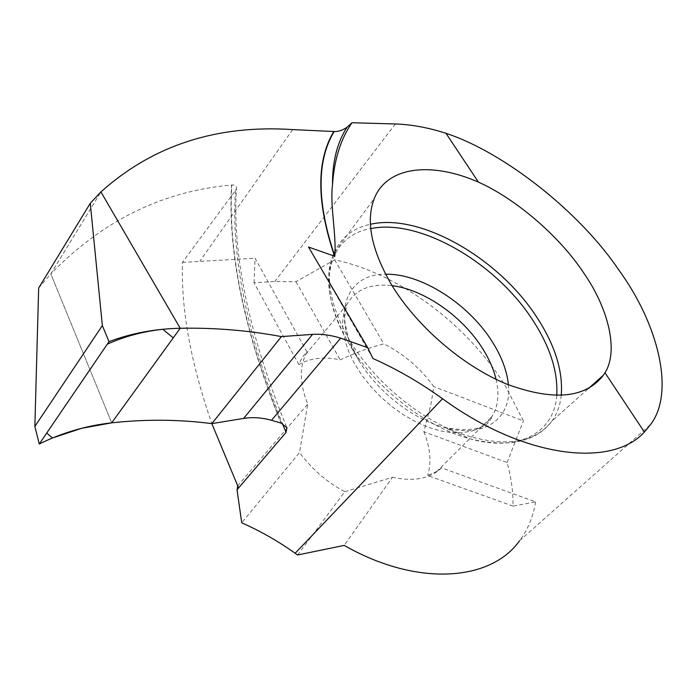 <?xml version="1.0" encoding="UTF-8"?>
<svg xmlns="http://www.w3.org/2000/svg" width="697" height="697" viewBox="0 0 697 697"><rect width="100%" height="100%" fill="white"/><g stroke="black" fill="none" stroke-linecap="round" stroke-linejoin="round"><path stroke-width="0.52" stroke-dasharray="3.48 2.61" d="M513.018 506.127L427.67 475.554L437.054 471.285L441.541 467.853L535.601 501.866L513.018 506.127C513.253 492.038 511.267 477.506 507.067 462.538L423.889 431.774L430.973 404.243L433.787 386.582C420.317 368.155 403.676 353.902 383.847 343.839C369.645 347.507 355.087 352.848 340.18 359.852C323.983 356.42 310.217 357.997 298.891 364.592C301.026 358.894 303.753 354.738 307.055 352.124L305.931 354.154C299.231 367.685 299.832 384.317 307.734 404.068L299.544 452.492L241.728 522.828M298.891 364.592L254.048 282.79L274.827 281.449L296.007 281.701L334.638 259.815C398.423 273.198 466.946 323.922 505.238 385.755L523.412 420.918L433.787 386.582M297.619 554.986L344.788 491.716C326.876 482.176 311.794 469.098 299.544 452.492M296.007 281.701L340.18 359.852M254.048 282.79L255.041 258.247L307.055 352.124M334.638 259.815L383.847 343.839M423.889 431.774C430.371 447.892 431.635 462.486 427.67 475.554M507.067 462.538L523.412 420.918M344.788 491.716L392.472 477.262L344.205 545.394M237.703 485.844L307.734 404.068M535.601 501.866C533.24 516.599 527.882 529.572 519.535 540.785L650.702 424.412M441.541 467.853C430.154 478.708 413.791 481.845 392.472 477.262M38.666 288.009L50.803 273.877L100.917 191.919L50.803 273.877L111.686 422.835L50.803 273.877C102.668 220.592 162.924 190.987 231.561 185.045C227.614 251.931 244.089 331.275 280.969 423.079M372.947 358.502L308.51 247.043M281.3 423.184C244.368 331.328 227.884 251.939 231.84 185.019C235.089 184.801 236.649 185.872 236.527 188.251L235.447 190.49L182.44 262.386C180.985 309.311 190.786 363.05 211.853 423.619M182.44 262.386L255.041 258.247M496.072 379.351C499.496 394.075 498.137 406.464 491.977 416.51L486.689 422.844L479.841 427.749L471.555 431.094L462.015 432.759L451.412 432.671L440.007 430.807L428.08 427.183L415.917 421.885L403.833 415.02L392.15 406.76L381.163 397.325L371.152 386.957L362.37 375.927L355.034 364.522C342.096 340.633 339.361 320.698 346.818 304.711C355.278 289.534 370.368 283.191 392.097 285.674M508.383 384.788C512.19 418.139 484.711 438.997 444.346 427.514C413.469 419.376 378.811 392.681 360.244 362.745L357.317 357.866C330.77 312.631 347.193 273.564 385.607 274.252M556.737 395.504C554.368 432.088 519.396 452.641 470.257 438.91C426.912 427.609 377.295 389.396 351.166 347.184L347.045 340.328C314.356 284.176 328.879 235.438 370.743 228.625M561.242 395.434C560.196 405.21 557.121 413.73 552.024 421.005C533.588 444.372 501.84 448.136 456.779 432.306C414.367 415.525 370.752 377.365 347.934 337.409C329.524 303.683 324.863 275.559 333.95 253.046C340.842 237.694 352.996 228.111 370.412 224.286M395.373 123.97L274.827 281.449M292.67 129.598L199.961 261.035M235.447 190.49C231.108 256.008 246.764 333.715 282.398 423.619M436.557 471.773L491.977 416.51C488.074 428.611 472.2 432.271 444.346 427.514L470.257 438.91C508.862 447.979 536.115 442.011 552.024 421.005L588.416 388.534M305.931 354.154L346.818 304.711L344.762 316.185C344.004 317.536 345.154 324.671 348.212 337.601L357.378 357.988L360.244 362.745L347.01 340.267C328.113 305.094 323.765 276.021 333.95 253.046L374.263 198.54M286.528 426.965C248.968 334.447 232.275 255.154 236.44 189.079"/><path stroke-width="1.05" d="M351.994 122.724L395.373 123.97C411.361 124.493 428.237 127.603 446.002 133.301C504.924 152.73 580.322 212.55 619.258 270.61C657.463 323.216 675.532 391.348 650.702 424.412L644.385 432.062C611.435 468.48 523.499 458.025 442.543 398.736C420.143 382.609 396.942 369.192 372.947 358.502L367.685 347.664L308.51 247.043L334.848 256.304C336.398 232.598 329.881 206.033 332.495 184.923C334.177 159.779 340.676 139.051 351.994 122.724L347.089 127.159C342.584 130.339 338.272 131.785 334.151 131.524L292.67 129.598C216.811 124.563 152.896 145.333 100.917 191.919L180.218 328.261C214.519 327.616 248.254 330.395 281.431 336.59L312.544 334.386L243.636 418.409C252.497 416.998 261.793 417.616 271.525 420.274L281.3 423.184L286.868 427.758L286.066 432.393L237.024 489.808L241.728 522.828C260.295 530.992 278.103 541.133 295.162 553.261L297.619 554.986L344.205 545.394C417.085 587.118 490.836 581.376 519.535 540.785M644.385 432.062L604.996 372.747L603.489 375.091C585.611 398.362 553.252 401.333 506.431 383.995C462.268 365.751 416.065 325.612 391.296 284.359C371.283 249.57 365.611 220.966 374.263 198.54C387.123 166.191 431.539 161.53 478.412 182.117L446.002 133.301M604.996 372.747C618.945 350.765 608.281 307.769 583.101 272.057C559.203 236.056 515.78 198.819 478.412 182.117M243.636 418.409L211.844 423.619L237.703 485.844L237.024 489.808M281.431 336.59L211.844 423.619C178.85 419.385 145.464 419.132 111.686 422.835L180.218 328.261C154.961 328.81 131.219 333.279 108.993 341.669L39.259 443.998C62.294 432.689 86.428 425.64 111.686 422.835L180.218 328.261L100.917 191.919L90.27 203.297L38.666 288.009L34.85 426.433L39.259 443.998M367.685 347.664L340.676 338.141C330.657 335.074 321.273 333.819 312.544 334.386M237.703 485.844L238.67 487.891M108.993 341.669L102.354 325.569L34.85 426.433M102.354 325.569L90.27 203.297M111.686 422.835L173.257 337.871L162.784 329.298C142.85 331.493 124.336 336.459 107.251 344.222L46.716 433.046L52.484 437.977L81.575 428.324L111.686 422.835M347.089 127.159C337.191 142.38 332.33 161.634 332.495 184.923M334.151 131.524C316.508 160.902 316.743 202.496 334.848 256.304M392.097 285.674C424.264 289.508 463.087 316.76 483.082 349.336C489.346 359.417 493.676 369.427 496.072 379.351M385.607 274.252C421.04 273.241 469.055 304.049 492.648 342.34C501.762 356.925 507.007 371.074 508.383 384.788M370.743 228.625C419.716 218.257 496.395 262.847 533.362 321.073C550.351 347.454 558.14 372.268 556.737 395.504M370.412 224.286C420.099 212.698 499.305 258.326 537.413 318.154C555.187 345.668 563.132 371.423 561.242 395.434M442.543 398.736L295.162 553.261M333.793 131.506C316.211 160.911 316.473 202.496 334.56 256.261M340.676 338.141L271.525 420.274M282.398 423.619L286.066 432.393M588.416 388.534L603.489 375.091M351.933 122.82L351.244 123.404"/></g></svg>
